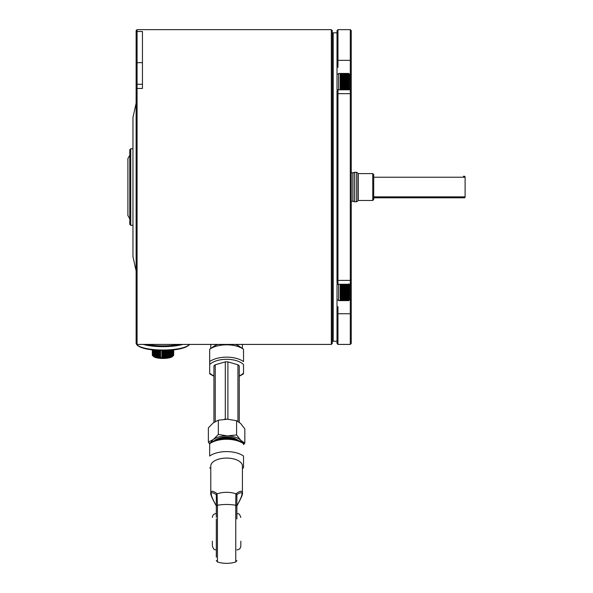 <?xml version="1.0" encoding="UTF-8"?>
<svg xmlns="http://www.w3.org/2000/svg" width="593" height="593" viewBox="0 0 593 593"><rect width="100%" height="100%" fill="white"/><g stroke="black" fill="none" stroke-linecap="round" stroke-linejoin="round"><path stroke-width="0.89" d="M129.793 224.369L129.793 149.71L130.742 148.761L130.742 225.318L129.793 224.369M132.958 148.761L130.742 148.761M132.958 225.318L130.742 225.318M331.317 29.65L332.265 30.599L332.265 343.473L331.317 344.422L331.317 29.65L137.072 29.65L137.072 88.439L142.446 88.439L142.446 31.496L137.072 31.496L136.123 32.23L136.123 30.599L137.072 29.65M137.072 344.422L136.123 343.473L136.123 90.121L137.072 88.439L137.072 344.422L331.317 344.422M136.123 270.868L132.958 256.636L132.958 117.436L136.123 103.204M142.446 88.439L142.446 70.397M136.123 90.121L136.123 32.23M337.009 32.815L333.214 32.815L333.214 341.257L337.009 341.257M337.009 307.626L337.958 306.766L337.009 307.626L337.009 343.473L337.958 344.422L350.293 344.422L350.293 284.269L337.009 284.269L337.009 299.991L338.588 299.991M337.958 284.247L337.009 283.18L337.009 90.892L337.958 89.832L337.958 284.247L337.009 284.247L337.009 306.766L337.958 306.766L337.958 344.422M337.009 66.453L337.958 67.305L337.009 66.453L337.009 30.599L337.958 29.65L337.958 67.305L337.009 67.305L337.009 89.832L337.958 89.832M332.265 340.308L333.214 341.257M332.265 33.764L333.214 32.815M351.241 283.321L350.293 284.269L350.293 75.178L351.241 74.51L351.241 343.473L350.293 344.422M349.662 298.894L350.293 298.894L349.662 298.894M351.241 299.569L350.293 298.894L351.241 300.058L349.662 299.383M349.662 75.178L350.293 75.178L351.241 74.021L351.241 74.51L351.241 30.599L350.293 29.65L337.958 29.65M351.241 74.021L350.293 74.688L350.293 29.65M348.743 299.02L348.743 284.136M338.588 284.269L338.588 300.621L348.714 300.621L348.743 299.213L340.174 299.243M348.714 286.53L340.174 286.53L340.174 287.131L348.714 287.131M348.743 285.3L340.174 285.285L340.174 285.863L348.714 285.863M340.174 285.285L348.714 285.285M348.743 283.825L348.743 284.351L340.174 284.269L340.174 284.662L348.714 284.662M348.714 288.45L340.174 288.45L340.174 287.82L348.743 287.827M348.714 289.784L340.174 289.784L340.174 289.154L348.743 289.154M343.651 290.74L340.174 290.488L340.174 291.126L348.714 291.126M349.662 284.269L349.662 299.673L348.714 300.621M348.743 284.61L343.651 284.662M343.651 290.488L343.651 291.126M348.714 300.525L340.174 300.592L348.743 300.562M340.174 300.369L348.743 300.369M340.174 300.021L348.743 300.021M348.714 299.828L340.174 299.828L348.714 300.051M340.174 298.85L348.743 298.85M348.714 297.642L340.174 297.642L340.174 298.071L348.743 298.042M348.714 296.656L340.174 296.656L340.174 297.137L348.743 297.115M340.174 296.07L348.743 296.07M348.714 294.38L340.174 294.38L340.174 294.943L348.743 294.936M348.714 293.127L340.174 293.127L340.174 293.728L348.743 293.713M340.174 292.438L348.743 292.438M340.174 286.538L348.743 286.538M348.714 300.369L340.174 300.406L348.714 300.258M348.714 298.85L340.174 298.872L348.714 298.509M348.714 298.042L340.174 298.071M348.714 297.115L340.174 297.137M348.714 296.07L340.174 296.092L340.174 295.559L348.714 295.559M340.174 294.943L348.714 294.943M340.174 293.728L348.714 293.728M348.714 291.823L340.174 291.823L340.174 292.445L348.714 292.445M340.174 290.488L348.714 290.488M340.174 289.154L348.714 289.154M340.174 287.82L348.714 287.82M348.743 73.962L340.174 74.14L348.743 74.169L348.714 73.465L340.174 73.517L348.714 73.517M348.743 75.074L340.174 75.393L348.743 75.422L348.714 74.14M348.743 82.664L340.174 82.664L340.174 83.294L348.743 83.294L348.714 76.23L340.174 76.23L340.174 75.822L348.743 75.845L348.714 75.393M348.743 76.749L340.174 76.727L340.174 77.194L348.714 77.194M348.714 78.269L340.174 78.269L340.174 77.75L348.743 77.765M343.651 79.091L340.174 78.869L340.174 79.432L348.714 79.432M348.714 81.967L340.174 81.967L340.174 81.352L348.743 81.36M343.651 86.904L340.174 86.66L340.174 87.267L348.743 87.26L348.714 83.294M343.651 88.172L340.174 87.942L340.174 88.52L348.743 88.513L348.714 87.267M343.651 89.38L340.174 89.158L340.174 89.706L348.714 89.706L348.743 88.513M343.651 86.66L343.651 87.267M343.651 87.942L343.651 88.513M343.651 89.158L343.651 89.543L348.751 89.543M343.651 78.869L343.651 79.432M340.174 73.517L348.714 73.465L349.662 74.399L349.662 89.802M340.174 88.52L348.714 88.52M348.714 85.34L340.174 85.34L340.174 85.963L348.743 85.963M348.714 83.998L340.174 83.998L340.174 84.636L348.743 84.636M348.714 80.67L340.174 80.67L340.174 80.077L348.743 80.092M348.714 76.23L348.743 75.845M340.174 74.444L348.743 74.444M348.714 73.747L340.174 73.614L348.743 73.643M338.588 89.802L338.588 73.45L348.714 73.45L340.174 73.45M340.174 89.158L348.714 89.158M340.174 87.942L348.714 87.942M340.174 86.66L348.714 86.66M340.174 85.963L348.714 85.963M340.174 84.636L348.714 84.636M340.174 82.664L348.714 82.664M340.174 81.352L348.714 81.352M340.174 80.077L348.714 80.077M340.174 78.869L348.714 78.869M340.174 77.75L348.714 77.75M340.174 76.727L348.714 76.727M340.174 75.822L348.714 75.822M340.174 75.044L348.714 75.044M348.714 74.414L340.174 74.414L348.714 74.696M340.174 73.932L348.714 73.932M340.174 73.614L348.714 73.614M338.588 74.081L337.009 74.081L337.009 89.802L350.293 89.802L351.241 90.751M172.415 356.571A9.725 2.505 180 0 1 172.385 356.593A9.725 2.505 180 0 1 163.016 358.431A9.725 2.505 180 0 1 153.639 356.593L152.72 355.741A10.674 2.75 0 0 0 152.735 355.756L152.927 355.911A10.674 2.75 0 0 0 153.179 356.082L153.446 356.23A10.674 2.75 0 0 0 153.78 356.386L154.113 356.526A10.674 2.75 0 0 0 154.528 356.675L154.929 356.801A10.674 2.75 0 0 0 155.403 356.934L155.863 357.045A10.674 2.75 0 0 0 156.404 357.164L156.915 357.26A10.674 2.75 0 0 0 157.508 357.364L158.057 357.438A10.674 2.75 0 0 0 158.702 357.52L159.287 357.579A10.674 2.75 0 0 0 159.954 357.638L160.57 357.683A10.674 2.75 0 0 0 161.266 357.72L161.889 357.742A10.674 2.75 0 0 0 162.593 357.757L163.231 357.779A10.674 2.75 0 0 0 163.935 357.742L164.565 357.727A10.674 2.75 0 0 0 165.262 357.69L165.877 357.653A10.674 2.75 0 0 0 166.551 357.601L167.144 357.542A10.674 2.75 0 0 0 167.789 357.468L168.33 357.409A10.674 2.75 0 0 0 168.946 357.29L169.442 357.223A10.674 2.75 0 0 0 170.013 357.082L170.48 356.971A10.674 2.75 0 0 0 170.969 356.838L171.377 356.712A10.674 2.75 0 0 0 171.8 356.571L172.14 356.43A10.674 2.75 0 0 0 172.489 356.274L172.733 356.148A10.674 2.75 0 0 0 173.03 355.956L173.23 355.8A10.674 2.75 0 0 0 173.304 355.741A10.674 2.75 0 0 0 173.326 355.711A10.674 2.75 0 0 0 173.415 355.622L173.415 349.929L173.541 354.629M153.335 356.178A9.725 2.505 180 0 1 153.446 355.466M172.733 356.148L172.763 350.003L172.733 356.148M171.8 356.571L171.8 350.092M170.013 357.082L170.013 350.241M169.442 357.223L169.465 350.278L169.442 357.223M168.33 357.409L168.345 350.344L168.33 357.409M166.551 357.601L166.551 350.419M163.231 357.779L163.231 350.478M162.593 357.757L162.593 350.478L162.601 357.779M159.954 357.638L159.954 350.433L159.962 357.661M152.564 349.929L152.564 355.578A10.674 2.75 0 0 0 152.72 355.741M152.379 354.918L152.342 354.888A10.674 2.75 0 0 0 152.334 355.007A10.674 2.75 0 0 0 152.342 355.074L152.371 349.907L152.371 355.237A10.674 2.75 0 0 0 152.453 355.415L152.601 355.607M152.453 349.914L152.453 355.415M152.735 349.944L152.735 355.756M152.927 349.966L152.927 355.911M153.179 349.996L153.179 356.082M153.446 350.018L153.446 356.23M153.78 350.055L153.78 356.386M154.113 350.085L154.113 356.526M154.528 350.122L154.528 356.675M154.929 350.152L154.929 356.801M155.403 350.196L155.403 356.934M155.863 350.226L155.863 357.045M156.404 350.263L156.404 357.164M156.915 350.3L156.915 357.26M157.508 350.33L157.508 357.364M158.057 350.359L158.057 357.438M158.709 357.542L158.709 350.389L158.702 357.52M159.287 350.411L159.287 357.579M160.57 350.456L160.57 357.683M161.889 350.478L161.889 357.742M163.935 350.478L163.935 357.742M164.565 350.47L164.565 357.727M165.262 350.456L165.262 357.69M165.877 350.441L165.877 357.653M167.144 350.396L167.144 357.542M167.789 350.367L167.789 357.468M168.946 350.307L168.946 357.29M170.48 350.204L170.48 356.971M170.969 350.166L170.969 356.838M171.377 350.129L171.377 356.712M172.14 350.063L172.14 356.43M172.489 350.026L172.489 356.274M173.03 349.974L173.03 355.956M173.23 349.952L173.23 355.8M157.627 350.337L157.627 355.555L158.057 355.963M164.565 351.471L164.461 357.305L163.935 357.275M164.461 351.501L163.935 351.464M165.87 350.441L165.87 357.675M167.13 350.396L167.13 357.564M173.2 349.952L173.2 355.83M173.601 355.311L173.682 355.118A10.674 2.75 0 0 0 173.69 355.007A10.674 2.75 0 0 0 173.69 354.94L173.653 354.777A10.674 2.75 0 0 0 173.645 354.762L173.645 355.148M152.483 349.914L152.483 355.444M152.764 349.952L152.764 355.778M153.809 350.055L153.809 356.415M154.551 350.122L154.551 356.697M155.425 350.196L155.425 356.956M156.426 350.27L156.426 357.186M173.541 349.914L173.541 355.466A10.674 2.75 0 0 0 173.63 355.281L173.63 349.907M171.911 350.085L171.911 353.48A10.674 2.75 0 0 0 171.8 353.443M171.095 350.152L171.095 353.206A10.674 2.75 0 0 0 170.969 353.169M170.161 350.226L170.161 352.961A10.674 2.75 0 0 0 170.013 352.924M153.261 350.003L153.261 353.888A10.674 2.75 0 0 0 153.179 353.932M170.013 354.184A9.725 2.505 180 0 1 170.48 354.317M170.969 354.481A9.725 2.505 180 0 1 171.377 354.644M169.598 352.879L169.094 352.783M170.599 353.109L170.161 352.961M171.473 353.369L171.095 353.206M352.828 172.8L352.828 201.272L351.241 201.272L351.241 172.8L352.828 172.8M463.363 176.284L464.63 176.284A0.949 0.474 90 0 1 465.105 177.233L465.105 196.846A0.949 0.474 90 0 1 464.63 197.795L373.709 197.795M372.752 200.478L372.752 173.593L358.202 173.593L358.202 200.478L372.752 200.478L373.709 199.53L373.709 174.542L372.752 173.593M352.828 173.905A1.579 1.579 0 0 1 354.406 172.326L356.304 172.326A1.579 1.579 0 0 1 357.89 173.905L357.89 200.167L358.202 173.593M354.406 172.326L354.406 201.746L356.304 201.746A1.579 1.579 0 0 0 357.89 200.167L358.202 200.478M354.406 201.746A1.579 1.579 0 0 1 352.828 200.167M209.677 349.277L209.677 364.51L209.677 349.277A20.562 10.303 0 0 1 209.833 349.158L213.702 346.431A15.818 7.924 0 0 1 217.824 344.422M235.377 344.422A15.818 7.924 0 0 1 239.498 346.431L243.367 349.158A20.562 10.303 0 0 1 243.523 349.277L243.523 361.597A20.562 10.303 0 0 0 209.677 361.597M242.418 348.491L242.418 344.422M210.782 348.491L210.782 344.422M209.833 349.158A20.562 10.303 0 0 1 243.367 349.158M239.253 375.903A18.983 9.51 180 0 0 243.523 373.116L243.523 364.51A18.983 9.51 180 0 0 226.6 359.306A18.983 9.51 180 0 0 209.677 364.51L209.677 373.116A18.983 9.51 180 0 0 213.947 375.903M216.319 557.183L216.319 518.957M217.446 561.994A31.637 31.637 0 0 0 235.755 561.994L235.755 505.251A27.567 13.809 180 0 0 226.6 504.465A27.567 13.809 180 0 0 217.446 505.251L217.446 561.994L216.319 560.481M236.881 505.762C243.671 493.68 243.671 489.988 236.881 494.695L236.881 518.957M236.881 506.578A1.579 1.379 -0 0 0 235.755 505.251L235.881 493.813A15.818 7.924 180 0 0 217.32 493.813C213.102 490.737 210.923 490.448 210.782 492.953L210.782 466.009A15.818 7.924 180 0 1 226.6 458.085A15.818 7.924 180 0 1 242.418 466.009L242.418 492.953C242.997 493.991 241.121 498.342 236.807 506.014M242.418 468.537L243.367 467.862A20.562 10.303 180 0 0 243.523 467.751L243.523 456.047A20.562 10.303 180 0 0 209.677 456.047L209.677 443.905M209.677 467.751A20.562 10.303 180 0 0 209.833 467.862L210.782 468.537M243.523 456.047L243.523 467.751M216.319 517.304L216.319 494.695C209.529 489.988 209.529 493.68 216.319 505.762M216.319 494.695L217.068 493.895L217.446 505.251A1.579 1.379 180 0 0 216.319 506.578M209.677 452.518L209.677 455.431M235.881 493.813C240.098 490.737 242.278 490.448 242.418 492.953M236.881 494.695L236.133 493.895M216.319 549.904C215.118 549.14 214.206 551.327 212.361 545.953L212.361 541.201M236.881 549.904C239.283 549.674 240.602 548.355 240.832 545.953L240.832 541.201M215.252 421.534L215.252 364.777L225.296 361.871A13.921 6.975 0 0 1 226.6 361.841A13.921 6.975 0 0 1 227.905 361.871L237.949 364.777L237.949 421.386M225.296 361.871L225.296 419.229M239.253 422.275L239.253 365.911A13.921 6.975 0 0 0 237.949 364.777M215.252 364.777A13.921 6.975 0 0 0 213.947 365.911L213.947 422.364M227.905 419.229L227.905 361.871M209.677 444.038L208.365 442.104L208.365 427.85L213.354 422.794L218.35 420.185L227.467 419.214L236.592 420.689L240.714 423.55L244.835 428.858L244.835 443.112L243.523 444.654M224.31 419.288A15.818 7.924 0 0 1 227.467 419.214A15.818 7.924 0 0 1 228.149 419.244M211.13 442.178A15.818 7.924 0 0 1 213.354 439.495L218.35 434.439L227.467 435.914L236.592 434.943L240.714 440.251A15.818 7.924 180 0 0 227.467 435.914A15.818 7.924 180 0 0 213.354 439.495L208.365 442.104M242.07 442.178A15.818 7.924 180 0 0 240.714 440.251L244.835 443.112M218.35 434.439L218.35 420.185M236.592 434.943L236.592 420.689M142.446 84.28L137.072 84.28L136.123 85.103M136.123 62.198L137.072 62.673L142.446 62.673M351.241 279.844L350.293 280.407L337.958 280.407L337.009 279.844M337.009 61.101L337.958 60.338L350.293 60.338L351.241 61.101M351.241 94.228L350.293 93.664L337.958 93.664L337.009 94.228M350.293 74.688L349.662 74.688M351.241 312.971L350.293 313.734L337.958 313.734L337.009 312.971M182.763 344.422A26.893 6.931 180 0 1 163.016 346.653A26.893 6.931 180 0 1 143.261 344.422M136.175 343.532A26.893 6.931 0 0 0 163.016 350.011A26.893 6.931 0 0 0 189.397 344.422M146.76 344.422A26.255 6.768 0 0 0 163.016 345.875A26.255 6.768 0 0 0 179.264 344.422M188.596 345.215A26.255 6.768 180 0 1 163.016 350.463A26.255 6.768 180 0 1 137.428 345.215M373.709 196.846L465.105 196.846M373.709 177.233L465.105 177.233M356.304 201.746L356.304 172.326M243.523 443.727A20.562 10.303 180 0 0 209.677 443.727M236.881 439.932A14.714 7.368 180 0 0 234.643 439.028A14.714 7.368 180 0 0 216.319 439.932M129.793 218.884L127.895 215.511L127.895 158.568L129.793 155.188M189.515 344.422L188.641 345.445L184.497 347.646L175.432 349.685L163.06 350.485L147.042 349.099L141.505 347.639L137.391 345.46L136.16 343.51M172.385 356.593L173.304 355.741M152.334 349.9L152.334 355.007M173.69 349.9L173.69 355.007M243.523 373.849L239.253 376.259M213.947 376.259L209.677 373.849M235.755 561.994L236.881 560.481M210.782 492.953C210.204 493.991 212.072 498.342 216.393 506.014M243.523 443.179C236.451 437.997 221.122 435.773 209.677 443.179M216.319 513.523C213.917 513.76 212.598 515.08 212.361 517.481M236.881 513.523C238.082 514.287 238.986 512.1 240.832 517.481M238.905 440.629L234.272 438.19C226.845 436.181 220.366 436.856 214.836 440.206"/></g></svg>
